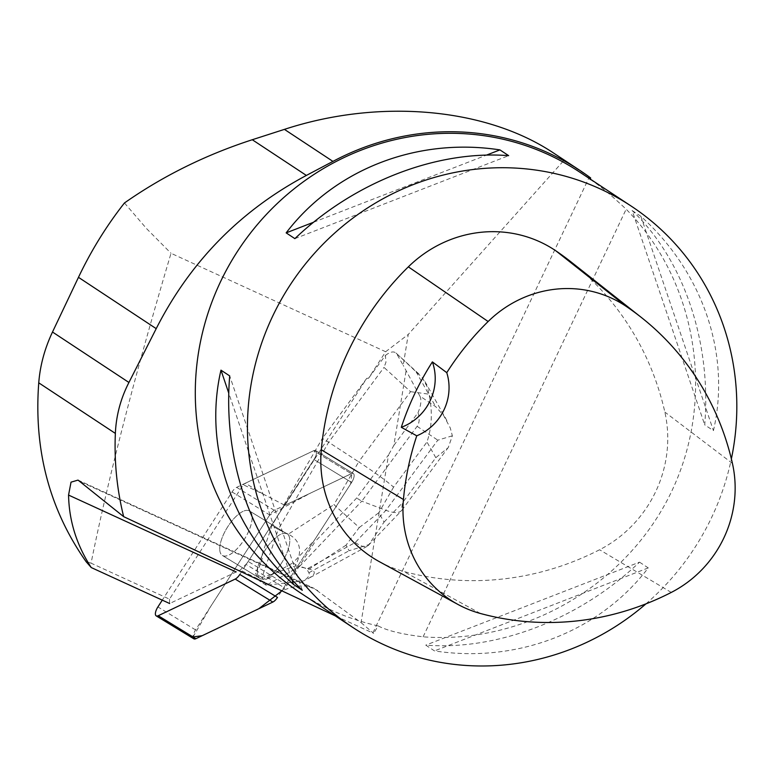 <?xml version="1.0" encoding="UTF-8"?>
<svg xmlns="http://www.w3.org/2000/svg" width="775" height="775" viewBox="0 0 775 775"><rect width="100%" height="100%" fill="white"/><g stroke="black" fill="none" stroke-linecap="round" stroke-linejoin="round"><path stroke-width="0.58" stroke-dasharray="3.88 2.91" d="M219.742 549.456A26.04 10.385 121.4 0 1 231.028 522.05A26.04 10.385 121.4 0 1 249.492 510.987A26.04 10.385 121.4 0 1 244.793 538.625A26.04 10.385 121.4 0 1 222.367 555.442A26.04 10.385 121.4 0 1 219.742 549.456M239.804 574.459L313.952 459.507A8.021 3.197 -58.6 0 0 315.667 450.575A8.021 3.197 -58.6 0 0 313.633 450.701L236.656 487.359A8.021 3.197 -58.6 0 0 232.054 491.97L162.285 600.141M193.857 638.833A8.021 3.197 121.4 0 1 195.571 629.901L269.71 514.949A8.021 3.197 121.4 0 1 274.321 510.328L351.298 473.68A8.021 3.197 121.4 0 1 353.332 473.544A8.021 3.197 121.4 0 1 351.618 482.476L277.469 597.428M257.407 572.425A26.04 10.385 121.4 0 1 268.692 545.019A26.04 10.385 121.4 0 1 287.147 533.965A26.04 10.385 121.4 0 1 282.458 561.594A26.04 10.385 121.4 0 1 260.032 578.421A26.04 10.385 121.4 0 1 257.407 572.425M287.031 585.164L248.203 561.478L313.972 459.527A8.021 3.197 121.4 0 0 315.687 450.585A8.021 3.197 121.4 0 0 313.652 450.721L351.298 473.68L313.652 450.721L245.375 483.232L262.89 493.917L243.282 484.753L169.493 599.143L91.072 563.173C108.045 478.892 134.695 375.594 171.023 253.28L385.65 351.734L368.532 378.268L366.759 378.336L284.851 505.31L351.298 473.68A8.021 3.197 121.4 0 1 353.332 473.544A8.021 3.197 121.4 0 1 351.608 482.486L314.04 540.737L315.231 541.454L287.031 585.164A8.021 3.197 121.4 0 1 284.754 588.041L281.858 590.938C294.665 585.357 305.302 584.437 313.759 588.206L361.053 622.635L388.527 454.925L356.645 498.044L315.231 541.454M262.89 493.917L284.851 505.31M385.388 355.473C389.999 351.831 393.545 351.027 396.035 353.051L422.414 377.716L427.461 387.364L428.963 394.175C432.653 411.293 431.985 427.238 426.977 441.992L393.593 487.136C386.899 481.168 375.265 472.74 358.689 461.832L410.556 391.675L384.022 367.398L385.96 362.235L385.388 355.473L368.532 378.268M385.65 351.734L408.26 334.432L403.203 365.325L397.003 354.301M249.618 511.045A26.059 10.385 -58.6 0 0 249.521 510.987A26.059 10.385 -58.6 0 0 227.085 527.814A26.059 10.385 -58.6 0 0 222.377 555.472A26.059 10.385 -58.6 0 0 244.745 538.761A26.059 10.385 -58.6 0 0 249.618 511.045M261.068 557.69A26.059 10.385 121.4 0 1 287.167 533.946A26.059 10.385 121.4 0 1 287.254 534.004A26.059 10.385 121.4 0 1 287.118 552.333A26.059 10.385 121.4 0 1 270.921 575.234L272.112 575.961A26.059 10.385 121.4 0 1 265.854 579.477L264.662 578.751A26.059 10.385 121.4 0 1 260.022 578.431A26.059 10.385 121.4 0 1 257.968 566.835L259.15 567.552A26.059 10.385 121.4 0 1 262.25 558.417L261.068 557.69L271.938 525.605L322.352 438.398L328.677 442.254L384.022 367.398M262.25 558.417L259.15 567.552M265.854 579.477L272.112 575.961M553.893 153.247L563.977 160.338L408.26 334.432M124.455 202.963L146.708 228.77L171.023 253.28M169.493 599.143L169.657 603.522L240.24 570.051L245.927 564.355L284.754 588.041M452.358 435.802L437.807 440.171L385.931 510.328L355.231 542.51L307.627 568.579L299.218 566.757L361.78 501.183L385.931 510.328C393.603 513.166 398.796 513.283 401.489 510.677L402.428 502.849L435.802 457.705L448.221 447.659L452.358 435.802L450.285 427.974L443.629 415.487L435.666 406.633L419.876 396.064L403.203 365.325M563.977 160.338L590.666 177.979M361.053 622.635L373.647 633.359L335.294 615.883M405.984 371.332L393.855 445.383L388.527 454.925M579.09 171.701A252.505 241.209 -56.6 0 1 590.143 179.461C598.872 184.896 610.874 194.816 626.161 209.211C697.306 281.528 716.11 397.895 671.722 491.205C627.469 584.573 524.878 644.664 423.111 636.817C402.206 634.328 387.219 630.685 378.152 625.909L373.647 633.359M378.152 625.909A252.505 241.209 -56.6 0 1 300.874 593.166M243.282 484.753A8.021 3.197 121.4 0 1 245.375 483.232M248.203 561.478A8.021 3.197 121.4 0 1 245.927 564.355M645.943 603.861A252.505 241.209 123.4 0 0 731.368 458.897M639.53 562.156L648.258 567.91C599.598 631.673 517.38 663.594 434.484 650.903L425.766 645.139C497.908 650.738 580.136 618.828 639.53 562.156L425.766 645.139M632.129 210.538L640.857 216.293C703.148 272.364 731.058 354.814 713.436 430.638L704.717 424.884C711.595 341.959 683.676 259.518 632.129 210.538L704.717 424.884M379.556 561.778A121.2 115.785 123.4 0 0 403.523 571.398A282.807 270.155 123.4 0 0 599.588 549.746A121.2 115.785 123.4 0 0 664.843 412.077A282.807 270.155 123.4 0 0 571.156 262.018M302.289 590.259L229.7 375.914M291.865 579.487L228.799 393.254M648.258 567.91L434.484 650.903M640.857 216.293L713.436 430.638M294.878 238.642L508.652 155.649M313.623 222.222L486.438 155.126M281.858 590.938L240.24 570.051M91.072 563.173L86.122 561.691M366.759 378.336L322.352 438.398M410.556 391.675L428.963 394.175M307.627 568.579C316.355 570.584 316.471 573.965 307.985 578.722L303.693 580.843L266.3 585.241L299.218 566.757L292.892 562.902L314.04 540.737M393.855 445.383L418.016 412.707C419.779 418.519 419.478 423.053 417.124 426.327L361.78 501.183L356.645 498.044M270.921 575.234L292.892 562.902M257.968 566.835L255.643 573.674L259.974 581.386L264.662 578.751M355.231 542.51C360.811 546.239 364.86 547.47 367.369 546.201L368.842 544.651L349.099 550.725L345.999 545.212L359.242 527.552L333.948 504.632L358.689 461.832L328.677 442.254L278.264 529.461L271.938 525.605M288.29 534.178L278.264 529.461L261.969 577.54L295.353 566.012C302.725 550.851 300.371 540.243 288.29 534.178L333.948 504.632M261.969 577.54L255.643 573.674M266.3 585.241L259.974 581.386M266.377 585.28L262.076 577.617M419.876 396.064C421.697 399.784 421.077 405.335 418.016 412.707M295.353 566.012C302.134 566.593 306.154 567.978 307.433 570.177L308.886 572.754C310.077 574.963 308.353 577.666 303.693 580.843M359.242 527.552L378.81 512.721L384.071 522.088L368.842 544.651M193.043 636.963L210.577 606.631L269.7 514.968L310.959 492.881L351.889 473.448L350.6 484.046L281.567 591.073M351.618 482.476L313.952 459.507L351.608 482.486M232.054 491.97L269.71 514.949M195.571 629.901L157.906 606.922M274.321 510.328L236.656 487.359M372.94 632.797L589.329 177.078M423.111 636.817L626.161 209.211M671.266 592.429L599.588 549.746M480.481 613.5L403.523 571.398M732.423 463.402L664.843 412.077M80.929 481.943L317.808 590.598M393.593 487.136L378.81 512.721M435.802 457.705L426.977 441.992M384.071 522.088L402.428 502.849M416.068 371.738L435.666 406.633M417.124 426.327L437.807 440.171M345.999 545.212L307.433 570.177M308.886 572.754L349.099 550.725M315.667 450.575L353.332 473.544L315.687 450.585M222.367 555.442L260.032 578.421L222.377 555.472M287.167 533.946L249.521 510.987L287.147 533.965M78.043 480.083L313.536 588.109M396.035 353.051L419.159 374.209M446.855 420.534L424.903 381.455M401.876 510.212L448.163 447.611M368.309 545.455L401.489 510.677M367.127 546.336L307.985 578.722"/><path stroke-width="1.16" d="M162.285 600.141L157.906 606.922A8.021 3.197 -58.6 0 0 156.192 615.863A8.021 3.197 -58.6 0 0 158.226 615.728L235.203 579.08A8.021 3.197 -58.6 0 0 239.804 574.459L277.469 597.428A8.021 3.197 121.4 0 1 272.868 602.049L195.881 638.697A8.021 3.197 121.4 0 1 193.857 638.833L156.192 615.863M91.237 567.552L86.122 561.691C49.493 509.562 33.703 449.946 38.75 382.831C40.097 365.519 44.679 348.585 52.497 332.02L78.469 277.324C91.188 250.577 106.514 225.787 124.455 202.963C162.973 175.973 205.578 154.893 252.282 139.733L284.415 129.377C379.353 98.27 485.973 107.715 553.893 153.247L579.826 170.364A254.016 242.662 123.4 0 0 332.94 161.403L306.367 175.431C240.25 210.693 190.204 261.766 156.211 328.648L128.931 382.472C120.677 398.544 116.153 415.526 115.359 433.409C114.167 461.745 116.938 489.49 123.661 516.654L78.033 480.103L71.029 482.157L68.558 495.08C69.072 520.916 76.638 545.077 91.237 567.552L169.657 603.522M335.294 615.883L123.661 516.654M353.022 627.585L300.874 593.166A252.505 241.209 -56.6 0 1 238.681 249.54A252.505 241.209 -56.6 0 1 579.09 171.701L631.238 206.121A252.505 241.209 123.4 0 0 290.828 283.97A252.505 241.209 123.4 0 0 353.022 627.585A252.505 241.209 123.4 0 0 383.925 644.732A252.505 241.209 123.4 0 0 645.943 603.861M579.826 170.364A254.016 242.662 123.4 0 1 590.666 177.979L590.143 179.461M731.368 458.897A252.505 241.209 123.4 0 0 642.291 213.89A252.505 241.209 123.4 0 0 631.238 206.121M286.159 232.878L294.878 238.642C354.282 181.97 436.509 150.05 508.652 155.649L499.923 149.895C417.037 137.204 334.819 169.124 286.159 232.878L313.623 222.222M293.56 584.495L302.289 590.259C250.742 541.279 222.822 458.829 229.7 375.914L220.972 370.15C203.35 445.983 231.27 528.434 293.56 584.495L291.865 579.487M401.305 427.306L416.766 435.802A275.193 262.89 123.4 0 0 403.436 499.517A113.586 108.51 123.4 0 0 458.015 604.481A113.586 108.51 123.4 0 0 480.481 613.5A275.193 262.89 123.4 0 0 671.266 592.429A113.586 108.51 123.4 0 0 732.423 463.402A275.193 262.89 123.4 0 0 641.264 317.392A275.193 262.89 123.4 0 0 626.336 306.474A113.586 108.51 123.4 0 0 488.134 321.518A275.193 262.89 123.4 0 0 446.768 372.668L432.382 361.896A276.597 264.236 -56.6 0 0 401.305 427.306A50.501 48.244 123.4 0 0 432.382 361.896M641.264 317.392L571.156 262.018A282.807 270.155 123.4 0 0 555.82 250.8A121.2 115.785 123.4 0 0 408.347 266.852A282.807 270.155 123.4 0 0 321.305 449.781A121.2 115.785 123.4 0 0 379.556 561.778L458.015 604.481M416.766 435.802A50.501 48.244 123.4 0 0 446.768 372.668M228.799 393.254L220.972 370.15M486.438 155.126L499.923 149.895M281.567 591.073L258.802 608.743L202.265 635.665L193.043 636.963M158.226 615.728L195.881 638.697M272.868 602.049L235.203 579.08M68.558 495.08L236.046 571.911M626.336 306.474L555.82 250.8M488.134 321.518L408.347 266.852M403.436 499.517L321.305 449.781M38.75 382.831L115.359 433.409M52.497 332.02L128.931 382.472M78.469 277.324L156.211 328.648M252.282 139.733L306.367 175.431M284.415 129.377L332.94 161.403"/></g></svg>
